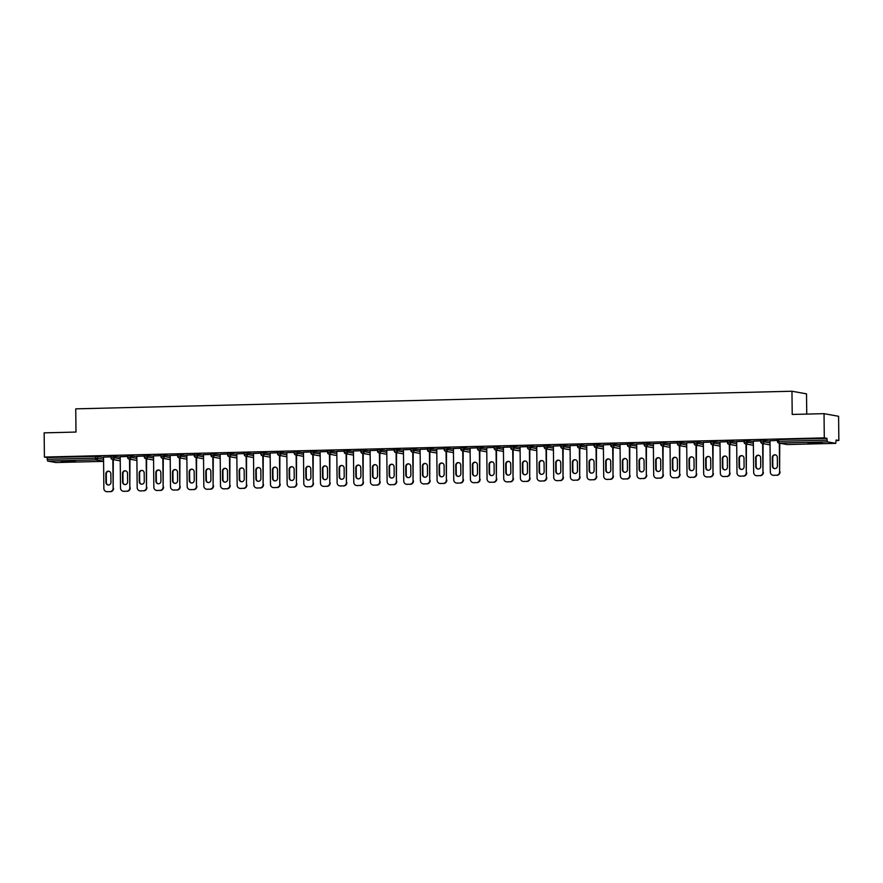 <?xml version="1.0" encoding="UTF-8"?>
<svg xmlns="http://www.w3.org/2000/svg" width="883" height="883" viewBox="0 0 883 883"><rect width="100%" height="100%" fill="white"/><g stroke="black" fill="none" stroke-linecap="round" stroke-linejoin="round"><path stroke-width="1.32" d="M70.132 461.732L75.364 461.312L61.192 461.467L70.132 461.732M816.918 443.354L822.139 442.946L807.967 443.1L816.918 443.354M806.742 414.094L806.521 393.851L791.963 391.235L75.739 408.851L75.982 432.063L44.15 432.847L44.404 457.063L824.292 437.88L824.038 413.663L838.596 416.29L838.85 440.496L836.124 440.01L835.748 443.354L787.371 444.546L835.748 443.354M836.135 440.562L838.85 440.496M777.47 439.679L778.629 439.557L778.651 441.323L827.029 440.142L827.481 441.875L835.726 443.354M778.629 439.557L827.018 438.365L824.292 437.88M827.029 440.142L827.018 438.365M55.883 462.537L47.594 461.058L47.13 457.549L44.404 457.063M791.963 391.235L792.206 414.447L824.038 413.663M777.415 440.474L769.998 440.749M47.13 457.549L95.507 456.356L103.532 457.482M111.004 456.07L120.198 457.074M127.671 455.661L136.854 456.654M144.326 455.253L153.521 456.246M160.993 454.844L170.187 455.838M177.649 454.436L186.843 455.429M194.315 454.017L203.509 455.021M210.971 453.608L220.165 454.613M227.637 453.2L236.832 454.204M244.293 452.791L253.487 453.796M260.96 452.383L270.154 453.376M277.615 451.975L286.809 452.968M294.282 451.566L303.476 452.56M310.948 451.147L320.132 452.151M327.604 450.738L336.798 451.743M344.271 450.33L353.454 451.334M360.926 449.922L370.12 450.926M377.593 449.513L386.787 450.507M394.248 449.105L403.443 450.098M410.915 448.696L420.109 449.69M427.571 448.288L436.765 449.281M444.237 447.869L453.432 448.873M460.893 447.46L470.087 448.465M477.56 447.052L486.754 448.056M494.215 446.643L503.409 447.648M510.882 446.235L520.076 447.228M527.548 445.827L536.732 446.82M544.204 445.418L553.398 446.412M560.871 445.01L570.054 446.003M577.526 444.591L586.72 445.595M594.193 444.182L603.387 445.187M610.848 443.774L620.043 444.778M627.515 443.365L636.709 444.37M644.171 442.957L653.365 443.95M660.837 442.549L670.031 443.542M677.493 442.14L686.687 443.134M694.159 441.721L703.354 442.725M710.815 441.312L720.009 442.317M727.482 440.904L736.676 441.908M744.148 440.496L753.331 441.5M760.804 440.087L769.998 441.081M760.76 440.882L753.331 441.158M744.093 441.301L736.676 441.566M727.426 441.71L720.009 441.975M710.771 442.118L703.343 442.383M694.104 442.526L686.687 442.791M677.449 442.935L670.02 443.211M660.782 443.343L653.365 443.619M644.126 443.752L636.698 444.028M627.46 444.16L620.043 444.436M610.804 444.579L603.376 444.844M594.138 444.988L586.72 445.253M577.482 445.396L570.054 445.661M560.815 445.805L553.398 446.07M544.16 446.213L536.732 446.489M527.493 446.621L520.076 446.897M510.827 447.03L503.409 447.306M494.171 447.438L486.743 447.714M477.504 447.858L470.087 448.123M460.849 448.266L453.421 448.531M444.182 448.674L436.765 448.939M427.527 449.083L420.098 449.348M410.86 449.491L403.443 449.767M394.204 449.9L386.776 450.175M377.538 450.308L370.12 450.584M360.882 450.727L353.454 450.992M344.215 451.136L336.798 451.401M327.56 451.544L320.132 451.809M310.893 451.953L303.476 452.217M294.227 452.361L286.809 452.637M277.571 452.769L270.143 453.045M260.904 453.178L253.487 453.454M244.249 453.586L236.821 453.862M227.582 454.005L220.165 454.27M210.927 454.414L203.498 454.679M194.26 454.822L186.843 455.087M177.604 455.231L170.176 455.496M160.938 455.639L153.521 455.915M144.282 456.047L136.854 456.323M127.616 456.456L120.198 456.732M110.96 456.864L103.532 457.14M776.444 475.22L773.563 475.297L776.444 475.22A3.322 3.201 -79.8 0 0 779.612 471.831L779.314 443.134M773.563 475.297A3.322 3.201 -79.8 0 1 770.318 472.052L769.998 440.661M777.327 457.339A2.605 2.506 -79.8 0 0 775.274 454.844A2.605 2.506 -79.8 0 0 772.305 457.471L772.393 466.092A2.605 2.506 -79.8 0 0 774.446 468.586A2.605 2.506 -79.8 0 0 777.415 465.97L777.327 457.339M779.612 471.831L779.755 443.211M780.053 471.908A3.322 3.201 100.2 0 1 776.885 475.297M773.994 475.374A3.322 3.201 100.2 0 1 773.376 475.33L772.934 475.242M775.495 454.888A2.605 2.506 -79.8 0 0 772.746 457.549L772.835 466.169A2.605 2.506 -79.8 0 0 774.667 468.619M759.777 475.628L756.897 475.705L759.777 475.628A3.322 3.201 -79.8 0 0 762.956 472.239L762.647 443.542M756.897 475.705A3.322 3.201 -79.8 0 1 753.663 472.471L753.331 441.07M760.66 457.747A2.605 2.506 -79.8 0 0 758.618 455.253A2.605 2.506 -79.8 0 0 755.649 457.88L755.738 466.5A2.605 2.506 -79.8 0 0 757.78 468.994A2.605 2.506 -79.8 0 0 760.749 466.379L760.66 457.747M762.956 472.239L763.089 443.619M763.387 472.317A3.322 3.201 100.2 0 1 760.219 475.716M757.338 475.782A3.322 3.201 100.2 0 1 756.709 475.738L756.278 475.661M758.828 455.308A2.605 2.506 -79.8 0 0 756.08 457.957L756.168 466.577A2.605 2.506 -79.8 0 0 758 469.028M743.122 476.047L740.241 476.114L743.122 476.047A3.322 3.201 -79.8 0 0 746.29 472.648L745.992 443.95M740.241 476.114A3.322 3.201 -79.8 0 1 736.996 472.88L736.665 441.478M744.005 458.167A2.605 2.506 -79.8 0 0 741.952 455.661A2.605 2.506 -79.8 0 0 738.983 458.288L739.071 466.908A2.605 2.506 -79.8 0 0 741.124 469.403A2.605 2.506 -79.8 0 0 744.093 466.787L744.005 458.167M746.29 472.648L746.422 444.028M746.731 472.725A3.322 3.201 100.2 0 1 743.563 476.125M740.671 476.191A3.322 3.201 100.2 0 1 740.053 476.147L739.612 476.069M742.173 455.716A2.605 2.506 -79.8 0 0 739.424 458.365L739.513 466.986A2.605 2.506 -79.8 0 0 741.345 469.436M726.455 476.456L723.574 476.522L726.455 476.456A3.322 3.201 -79.8 0 0 729.634 473.056L729.325 444.359M723.574 476.522A3.322 3.201 -79.8 0 1 720.34 473.288L720.009 441.886M727.338 458.575A2.605 2.506 -79.8 0 0 725.296 456.07A2.605 2.506 -79.8 0 0 722.316 458.696L722.415 467.317A2.605 2.506 -79.8 0 0 724.457 469.822A2.605 2.506 -79.8 0 0 727.426 467.195L727.338 458.575M729.634 473.056L729.766 444.447M730.064 473.133A3.322 3.201 100.2 0 1 726.897 476.533M724.016 476.599A3.322 3.201 100.2 0 1 723.387 476.555L722.956 476.478M725.506 456.125A2.605 2.506 -79.8 0 0 722.758 458.774L722.846 467.394A2.605 2.506 -79.8 0 0 724.678 469.844M709.8 476.864L706.919 476.93L709.8 476.864A3.322 3.201 -79.8 0 0 712.967 473.465L712.669 444.778M706.919 476.93A3.322 3.201 -79.8 0 1 703.674 473.696L703.343 442.295M710.683 458.983A2.605 2.506 -79.8 0 0 708.63 456.478A2.605 2.506 -79.8 0 0 705.66 459.105L705.749 467.725A2.605 2.506 -79.8 0 0 707.802 470.231A2.605 2.506 -79.8 0 0 710.771 467.604L710.683 458.983M712.967 473.465L713.1 444.855M713.409 473.542A3.322 3.201 100.2 0 1 710.23 476.941M707.349 477.008A3.322 3.201 100.2 0 1 706.731 476.963L706.29 476.886M708.85 456.533A2.605 2.506 -79.8 0 0 706.091 459.182L706.19 467.802A2.605 2.506 -79.8 0 0 708.023 470.253M693.133 477.273L690.252 477.339L693.133 477.273A3.322 3.201 -79.8 0 0 696.301 473.873L696.003 445.187M690.252 477.339A3.322 3.201 -79.8 0 1 687.018 474.105L686.687 442.703M694.016 459.392A2.605 2.506 -79.8 0 0 691.974 456.897A2.605 2.506 -79.8 0 0 688.994 459.513L689.093 468.133A2.605 2.506 -79.8 0 0 691.135 470.639A2.605 2.506 -79.8 0 0 694.104 468.012L694.016 459.392M696.301 473.873L696.444 445.264M696.742 473.95A3.322 3.201 100.2 0 1 693.574 477.35M690.694 477.427A3.322 3.201 100.2 0 1 690.065 477.372L689.634 477.295M692.184 456.941A2.605 2.506 -79.8 0 0 689.435 459.59L689.524 468.222A2.605 2.506 -79.8 0 0 691.356 470.661M676.477 477.681L673.597 477.758L676.477 477.681A3.322 3.201 -79.8 0 0 679.645 474.281L679.347 445.595M673.597 477.758A3.322 3.201 -79.8 0 1 670.352 474.513L670.02 443.123M677.36 459.8A2.605 2.506 -79.8 0 0 675.307 457.306A2.605 2.506 -79.8 0 0 672.338 459.922L672.427 468.553A2.605 2.506 -79.8 0 0 674.48 471.047A2.605 2.506 -79.8 0 0 677.449 468.42L677.36 459.8M679.645 474.281L679.778 445.672M680.087 474.37A3.322 3.201 100.2 0 1 676.908 477.758M674.027 477.835A3.322 3.201 100.2 0 1 673.409 477.78L672.967 477.703M675.528 457.35A2.605 2.506 -79.8 0 0 672.769 459.999L672.868 468.63A2.605 2.506 -79.8 0 0 674.7 471.081M659.811 478.089L656.93 478.167L659.811 478.089A3.322 3.201 -79.8 0 0 662.978 474.701L662.68 446.003M656.93 478.167A3.322 3.201 -79.8 0 1 653.696 474.922L653.365 443.531M660.694 460.209A2.605 2.506 -79.8 0 0 658.641 457.714A2.605 2.506 -79.8 0 0 655.672 460.33L655.76 468.961A2.605 2.506 -79.8 0 0 657.813 471.456A2.605 2.506 -79.8 0 0 660.782 468.84L660.694 460.209M662.978 474.701L663.122 446.081M663.42 474.778A3.322 3.201 100.2 0 1 660.252 478.167M657.371 478.244A3.322 3.201 100.2 0 1 656.742 478.189L656.312 478.111M658.861 457.758A2.605 2.506 -79.8 0 0 656.113 460.418L656.201 469.039A2.605 2.506 -79.8 0 0 658.034 471.489M643.155 478.498L640.263 478.575L643.155 478.498A3.322 3.201 -79.8 0 0 646.323 475.109L646.025 446.412M640.263 478.575A3.322 3.201 -79.8 0 1 637.029 475.33L636.698 443.939M644.038 460.617A2.605 2.506 -79.8 0 0 641.985 458.122A2.605 2.506 -79.8 0 0 639.016 460.749L639.104 469.37A2.605 2.506 -79.8 0 0 641.157 471.864A2.605 2.506 -79.8 0 0 644.126 469.248L644.038 460.617M646.323 475.109L646.455 446.489M646.753 475.186A3.322 3.201 100.2 0 1 643.586 478.575M640.705 478.652A3.322 3.201 100.2 0 1 640.087 478.608L639.645 478.52M642.206 458.167A2.605 2.506 -79.8 0 0 639.447 460.827L639.546 469.447A2.605 2.506 -79.8 0 0 641.378 471.897M626.489 478.906L623.608 478.983L626.489 478.906A3.322 3.201 -79.8 0 0 629.656 475.518L629.358 446.82M623.608 478.983A3.322 3.201 -79.8 0 1 620.363 475.749L620.043 444.348M627.371 461.025A2.605 2.506 -79.8 0 0 625.319 458.531A2.605 2.506 -79.8 0 0 622.349 461.158L622.438 469.778A2.605 2.506 -79.8 0 0 624.491 472.273A2.605 2.506 -79.8 0 0 627.46 469.657L627.371 461.025M629.656 475.518L629.8 446.897M630.098 475.595A3.322 3.201 100.2 0 1 626.93 478.994M624.038 479.061A3.322 3.201 100.2 0 1 623.42 479.016L622.979 478.939M625.539 458.586A2.605 2.506 -79.8 0 0 622.791 461.235L622.879 469.855A2.605 2.506 -79.8 0 0 624.711 472.306M609.833 479.326L606.941 479.392L609.833 479.326A3.322 3.201 -79.8 0 0 613.001 475.926L612.703 447.228M606.941 479.392A3.322 3.201 -79.8 0 1 603.707 476.158L603.376 444.756M610.705 461.445A2.605 2.506 -79.8 0 0 608.663 458.939A2.605 2.506 -79.8 0 0 605.694 461.566L605.782 470.186A2.605 2.506 -79.8 0 0 607.835 472.681A2.605 2.506 -79.8 0 0 610.804 470.065L610.705 461.445M613.001 475.926L613.133 447.317M613.431 476.003A3.322 3.201 100.2 0 1 610.263 479.403M607.383 479.469A3.322 3.201 100.2 0 1 606.764 479.425L606.323 479.348M608.873 458.994A2.605 2.506 -79.8 0 0 606.124 461.643L606.213 470.264A2.605 2.506 -79.8 0 0 608.045 472.714M593.166 479.734L590.285 479.8L593.166 479.734A3.322 3.201 -79.8 0 0 596.334 476.334L596.036 447.648M590.285 479.8A3.322 3.201 -79.8 0 1 587.04 476.566L586.72 445.164M594.049 461.853A2.605 2.506 -79.8 0 0 591.996 459.348A2.605 2.506 -79.8 0 0 589.027 461.975L589.116 470.595A2.605 2.506 -79.8 0 0 591.168 473.1A2.605 2.506 -79.8 0 0 594.138 470.473L594.049 461.853M596.334 476.334L596.478 447.725M596.776 476.412A3.322 3.201 100.2 0 1 593.608 479.811M590.716 479.877A3.322 3.201 100.2 0 1 590.098 479.833L589.656 479.756M592.217 459.403A2.605 2.506 -79.8 0 0 589.469 462.052L589.557 470.672A2.605 2.506 -79.8 0 0 591.389 473.122M576.511 480.142L573.619 480.209L576.511 480.142A3.322 3.201 -79.8 0 0 579.678 476.743L579.369 448.056M573.619 480.209A3.322 3.201 -79.8 0 1 570.385 476.975L570.054 445.573M577.383 462.262A2.605 2.506 -79.8 0 0 575.341 459.756A2.605 2.506 -79.8 0 0 572.372 462.383L572.46 471.003A2.605 2.506 -79.8 0 0 574.502 473.509A2.605 2.506 -79.8 0 0 577.482 470.882L577.383 462.262M579.678 476.743L579.811 448.134M580.109 476.82A3.322 3.201 100.2 0 1 576.941 480.22M574.06 480.286A3.322 3.201 100.2 0 1 573.431 480.242L573.001 480.164M575.55 459.811A2.605 2.506 -79.8 0 0 572.802 462.46L572.89 471.081A2.605 2.506 -79.8 0 0 574.723 473.531M559.844 480.551L556.963 480.617L559.844 480.551A3.322 3.201 -79.8 0 0 563.012 477.151L562.714 448.465M556.963 480.617A3.322 3.201 -79.8 0 1 553.718 477.383L553.398 445.992M560.727 462.67A2.605 2.506 -79.8 0 0 558.674 460.175A2.605 2.506 -79.8 0 0 555.705 462.791L555.793 471.412A2.605 2.506 -79.8 0 0 557.846 473.917A2.605 2.506 -79.8 0 0 560.815 471.29L560.727 462.67M563.012 477.151L563.155 448.542M563.453 477.239A3.322 3.201 100.2 0 1 560.286 480.628M557.394 480.705A3.322 3.201 100.2 0 1 556.776 480.65L556.334 480.573M558.895 460.22A2.605 2.506 -79.8 0 0 556.147 462.869L556.235 471.5A2.605 2.506 -79.8 0 0 558.067 473.95M543.177 480.959L540.297 481.036L543.177 480.959A3.322 3.201 -79.8 0 0 546.356 477.571L546.047 448.873M540.297 481.036A3.322 3.201 -79.8 0 1 537.063 477.791L536.732 446.401M544.06 463.078A2.605 2.506 -79.8 0 0 542.019 460.584A2.605 2.506 -79.8 0 0 539.049 463.2L539.138 471.831A2.605 2.506 -79.8 0 0 541.18 474.326A2.605 2.506 -79.8 0 0 544.16 471.699L544.06 463.078M546.356 477.571L546.489 448.95M546.787 477.648A3.322 3.201 100.2 0 1 543.619 481.036M540.738 481.114A3.322 3.201 100.2 0 1 540.109 481.058L539.679 480.981M542.228 460.628A2.605 2.506 -79.8 0 0 539.48 463.277L539.568 471.908A2.605 2.506 -79.8 0 0 541.4 474.359M526.522 481.367L523.641 481.445L526.522 481.367A3.322 3.201 -79.8 0 0 529.69 477.979L529.392 449.281M523.641 481.445A3.322 3.201 -79.8 0 1 520.396 478.2L520.065 446.809M527.405 463.487A2.605 2.506 -79.8 0 0 525.352 460.992A2.605 2.506 -79.8 0 0 522.383 463.608L522.471 472.239A2.605 2.506 -79.8 0 0 524.524 474.734A2.605 2.506 -79.8 0 0 527.493 472.118L527.405 463.487M529.69 477.979L529.822 449.359M530.131 478.056A3.322 3.201 100.2 0 1 526.963 481.445M524.072 481.522A3.322 3.201 100.2 0 1 523.453 481.467L523.012 481.39M525.573 461.036A2.605 2.506 -79.8 0 0 522.824 463.696L522.913 472.317A2.605 2.506 -79.8 0 0 524.745 474.767M509.855 481.776L506.974 481.853L509.855 481.776A3.322 3.201 -79.8 0 0 513.034 478.387L512.725 449.69M506.974 481.853A3.322 3.201 -79.8 0 1 503.74 478.608L503.409 447.217M510.738 463.895A2.605 2.506 -79.8 0 0 508.696 461.401A2.605 2.506 -79.8 0 0 505.716 464.028L505.816 472.648A2.605 2.506 -79.8 0 0 507.857 475.142A2.605 2.506 -79.8 0 0 510.827 472.526L510.738 463.895M513.034 478.387L513.166 449.767M513.465 478.465A3.322 3.201 100.2 0 1 510.297 481.864M507.416 481.93A3.322 3.201 100.2 0 1 506.787 481.886L506.356 481.798M508.906 461.445A2.605 2.506 -79.8 0 0 506.158 464.105L506.246 472.725A2.605 2.506 -79.8 0 0 508.078 475.175M493.2 482.195L490.319 482.261L493.2 482.195A3.322 3.201 -79.8 0 0 496.367 478.796L496.069 450.098M490.319 482.261A3.322 3.201 -79.8 0 1 487.074 479.028L486.743 447.626M494.083 464.315A2.605 2.506 -79.8 0 0 492.03 461.809A2.605 2.506 -79.8 0 0 489.061 464.436L489.149 473.056A2.605 2.506 -79.8 0 0 491.202 475.551A2.605 2.506 -79.8 0 0 494.171 472.935L494.083 464.315M496.367 478.796L496.5 450.175M496.809 478.873A3.322 3.201 100.2 0 1 493.63 482.273M490.749 482.339A3.322 3.201 100.2 0 1 490.131 482.295L489.69 482.217M492.25 461.864A2.605 2.506 -79.8 0 0 489.491 464.513L489.59 473.133A2.605 2.506 -79.8 0 0 491.423 475.584M476.533 482.604L473.652 482.67L476.533 482.604A3.322 3.201 -79.8 0 0 479.701 479.204L479.403 450.507M473.652 482.67A3.322 3.201 -79.8 0 1 470.418 479.436L470.087 448.034M477.416 464.723A2.605 2.506 -79.8 0 0 475.374 462.217A2.605 2.506 -79.8 0 0 472.394 464.844L472.493 473.465A2.605 2.506 -79.8 0 0 474.535 475.97A2.605 2.506 -79.8 0 0 477.504 473.343L477.416 464.723M479.701 479.204L479.844 450.595M480.142 479.281A3.322 3.201 100.2 0 1 476.975 482.681M474.094 482.747A3.322 3.201 100.2 0 1 473.465 482.703L473.034 482.626M475.584 462.273A2.605 2.506 -79.8 0 0 472.835 464.922L472.924 473.542A2.605 2.506 -79.8 0 0 474.756 475.992M459.877 483.012L456.997 483.078L459.877 483.012A3.322 3.201 -79.8 0 0 463.045 479.612L462.747 450.926M456.997 483.078A3.322 3.201 -79.8 0 1 453.752 479.844L453.421 448.443M460.76 465.131A2.605 2.506 -79.8 0 0 458.707 462.626A2.605 2.506 -79.8 0 0 455.738 465.253L455.827 473.873A2.605 2.506 -79.8 0 0 457.88 476.379A2.605 2.506 -79.8 0 0 460.849 473.752L460.76 465.131M463.045 479.612L463.178 451.003M463.487 479.69A3.322 3.201 100.2 0 1 460.308 483.089M457.427 483.156A3.322 3.201 100.2 0 1 456.809 483.111L456.368 483.034M458.928 462.681A2.605 2.506 -79.8 0 0 456.169 465.33L456.268 473.95A2.605 2.506 -79.8 0 0 458.1 476.401M443.211 483.42L440.33 483.487L443.211 483.42A3.322 3.201 -79.8 0 0 446.379 480.021L446.081 451.334M440.33 483.487A3.322 3.201 -79.8 0 1 437.096 480.253L436.765 448.851M444.094 465.54A2.605 2.506 -79.8 0 0 442.041 463.045A2.605 2.506 -79.8 0 0 439.072 465.661L439.16 474.281A2.605 2.506 -79.8 0 0 441.213 476.787A2.605 2.506 -79.8 0 0 444.182 474.16L444.094 465.54M446.379 480.021L446.522 451.412M446.82 480.098A3.322 3.201 100.2 0 1 443.652 483.498M440.772 483.564A3.322 3.201 100.2 0 1 440.142 483.52L439.712 483.442M442.262 463.089A2.605 2.506 -79.8 0 0 439.513 465.738L439.602 474.359A2.605 2.506 -79.8 0 0 441.434 476.809M426.555 483.829L423.663 483.895L426.555 483.829A3.322 3.201 -79.8 0 0 429.723 480.429L429.425 451.743M423.663 483.895A3.322 3.201 -79.8 0 1 420.429 480.661L420.098 449.27M427.438 465.948A2.605 2.506 -79.8 0 0 425.385 463.454A2.605 2.506 -79.8 0 0 422.416 466.069L422.504 474.701A2.605 2.506 -79.8 0 0 424.557 477.195A2.605 2.506 -79.8 0 0 427.527 474.568L427.438 465.948M429.723 480.429L429.855 451.82M430.153 480.518A3.322 3.201 100.2 0 1 426.986 483.906M424.105 483.983A3.322 3.201 100.2 0 1 423.487 483.928L423.045 483.851M425.606 463.498A2.605 2.506 -79.8 0 0 422.847 466.147L422.946 474.778A2.605 2.506 -79.8 0 0 424.778 477.228M409.889 484.237L407.008 484.314L409.889 484.237A3.322 3.201 -79.8 0 0 413.056 480.849L412.758 452.151M407.008 484.314A3.322 3.201 -79.8 0 1 403.763 481.069L403.443 449.679M410.772 466.356A2.605 2.506 -79.8 0 0 408.719 463.862A2.605 2.506 -79.8 0 0 405.75 466.478L405.838 475.109A2.605 2.506 -79.8 0 0 407.891 477.604A2.605 2.506 -79.8 0 0 410.86 474.977L410.772 466.356M413.056 480.849L413.2 452.228M413.498 480.926A3.322 3.201 100.2 0 1 410.33 484.314M407.438 484.392A3.322 3.201 100.2 0 1 406.82 484.337L406.379 484.259M408.939 463.906A2.605 2.506 -79.8 0 0 406.191 466.555L406.279 475.186A2.605 2.506 -79.8 0 0 408.112 477.637M393.233 484.646L390.341 484.723L393.233 484.646A3.322 3.201 -79.8 0 0 396.401 481.257L396.103 452.56M390.341 484.723A3.322 3.201 -79.8 0 1 387.107 481.478L386.776 450.087M394.105 466.765A2.605 2.506 -79.8 0 0 392.063 464.27A2.605 2.506 -79.8 0 0 389.094 466.897L389.182 475.518A2.605 2.506 -79.8 0 0 391.235 478.012A2.605 2.506 -79.8 0 0 394.204 475.396L394.105 466.765M396.401 481.257L396.533 452.637M396.831 481.334A3.322 3.201 100.2 0 1 393.663 484.723M390.783 484.8A3.322 3.201 100.2 0 1 390.165 484.756L389.723 484.668M392.273 464.315A2.605 2.506 -79.8 0 0 389.524 466.975L389.613 475.595A2.605 2.506 -79.8 0 0 391.445 478.045M376.566 485.054L373.686 485.131L376.566 485.054A3.322 3.201 -79.8 0 0 379.734 481.665L379.436 452.968M373.686 485.131A3.322 3.201 -79.8 0 1 370.441 481.897L370.12 450.496M377.449 467.173A2.605 2.506 -79.8 0 0 375.396 464.679A2.605 2.506 -79.8 0 0 372.427 467.306L372.516 475.926A2.605 2.506 -79.8 0 0 374.569 478.42A2.605 2.506 -79.8 0 0 377.538 475.805L377.449 467.173M379.734 481.665L379.878 453.045M380.176 481.743A3.322 3.201 100.2 0 1 377.008 485.142M374.116 485.209A3.322 3.201 100.2 0 1 373.498 485.164L373.056 485.087M375.617 464.734A2.605 2.506 -79.8 0 0 372.869 467.383L372.957 476.003A2.605 2.506 -79.8 0 0 374.789 478.454M359.911 485.473L357.019 485.54L359.911 485.473A3.322 3.201 -79.8 0 0 363.079 482.074L362.781 453.376M357.019 485.54A3.322 3.201 -79.8 0 1 353.785 482.306L353.454 450.904M360.783 467.593A2.605 2.506 -79.8 0 0 358.741 465.087A2.605 2.506 -79.8 0 0 355.772 467.714L355.86 476.334A2.605 2.506 -79.8 0 0 357.902 478.829A2.605 2.506 -79.8 0 0 360.882 476.213L360.783 467.593M363.079 482.074L363.211 453.454M363.509 482.151A3.322 3.201 100.2 0 1 360.341 485.551M357.46 485.617A3.322 3.201 100.2 0 1 356.831 485.573L356.401 485.495M358.951 465.142A2.605 2.506 -79.8 0 0 356.202 467.791L356.291 476.412A2.605 2.506 -79.8 0 0 358.123 478.862M343.244 485.882L340.363 485.948L343.244 485.882A3.322 3.201 -79.8 0 0 346.412 482.482L346.114 453.785M340.363 485.948A3.322 3.201 -79.8 0 1 337.118 482.714L336.798 451.312M344.127 468.001A2.605 2.506 -79.8 0 0 342.074 465.496A2.605 2.506 -79.8 0 0 339.105 468.122L339.193 476.743A2.605 2.506 -79.8 0 0 341.246 479.248A2.605 2.506 -79.8 0 0 344.215 476.621L344.127 468.001M346.412 482.482L346.555 453.873M346.853 482.56A3.322 3.201 100.2 0 1 343.686 485.959M340.794 486.025A3.322 3.201 100.2 0 1 340.176 485.981L339.734 485.904M342.295 465.551A2.605 2.506 -79.8 0 0 339.547 468.2L339.635 476.82A2.605 2.506 -79.8 0 0 341.467 479.27M326.589 486.29L323.697 486.356L326.589 486.29A3.322 3.201 -79.8 0 0 329.756 482.891L329.447 454.204M323.697 486.356A3.322 3.201 -79.8 0 1 320.463 483.122L320.132 451.721M327.461 468.409A2.605 2.506 -79.8 0 0 325.419 465.904A2.605 2.506 -79.8 0 0 322.45 468.531L322.538 477.151A2.605 2.506 -79.8 0 0 324.58 479.657A2.605 2.506 -79.8 0 0 327.56 477.03L327.461 468.409M329.756 482.891L329.889 454.281M330.187 482.968A3.322 3.201 100.2 0 1 327.019 486.367M324.138 486.434A3.322 3.201 100.2 0 1 323.509 486.39L323.079 486.312M325.628 465.959A2.605 2.506 -79.8 0 0 322.88 468.608L322.968 477.228A2.605 2.506 -79.8 0 0 324.801 479.679M309.922 486.699L307.041 486.765L309.922 486.699A3.322 3.201 -79.8 0 0 313.09 483.299L312.792 454.613M307.041 486.765A3.322 3.201 -79.8 0 1 303.796 483.531L303.465 452.129M310.805 468.818A2.605 2.506 -79.8 0 0 308.752 466.323A2.605 2.506 -79.8 0 0 305.783 468.939L305.871 477.56A2.605 2.506 -79.8 0 0 307.924 480.065A2.605 2.506 -79.8 0 0 310.893 477.438L310.805 468.818M313.09 483.299L313.222 454.69M313.531 483.376A3.322 3.201 100.2 0 1 310.363 486.776M307.472 486.853A3.322 3.201 100.2 0 1 306.854 486.798L306.412 486.721M308.973 466.367A2.605 2.506 -79.8 0 0 306.224 469.016L306.313 477.648A2.605 2.506 -79.8 0 0 308.145 480.087M293.255 487.107L290.375 487.184L293.255 487.107A3.322 3.201 -79.8 0 0 296.434 483.707L296.125 455.021M290.375 487.184A3.322 3.201 -79.8 0 1 287.141 483.939L286.809 452.549M294.138 469.226A2.605 2.506 -79.8 0 0 292.096 466.732A2.605 2.506 -79.8 0 0 289.116 469.348L289.216 477.979A2.605 2.506 -79.8 0 0 291.258 480.473A2.605 2.506 -79.8 0 0 294.227 477.846L294.138 469.226M296.434 483.707L296.567 455.098M296.865 483.796A3.322 3.201 100.2 0 1 293.697 487.184M290.816 487.261A3.322 3.201 100.2 0 1 290.187 487.206L289.756 487.129M292.306 466.776A2.605 2.506 -79.8 0 0 289.558 469.425L289.646 478.056A2.605 2.506 -79.8 0 0 291.478 480.507M276.6 487.515L273.719 487.593L276.6 487.515A3.322 3.201 -79.8 0 0 279.768 484.127L279.469 455.429M273.719 487.593A3.322 3.201 -79.8 0 1 270.474 484.348L270.143 452.957M277.483 469.635A2.605 2.506 -79.8 0 0 275.43 467.14A2.605 2.506 -79.8 0 0 272.461 469.756L272.549 478.387A2.605 2.506 -79.8 0 0 274.602 480.882A2.605 2.506 -79.8 0 0 277.571 478.255L277.483 469.635M279.768 484.127L279.9 455.507M280.209 484.204A3.322 3.201 100.2 0 1 277.03 487.593M274.149 487.67A3.322 3.201 100.2 0 1 273.531 487.615L273.09 487.537M275.651 467.184A2.605 2.506 -79.8 0 0 272.891 469.844L272.99 478.465A2.605 2.506 -79.8 0 0 274.823 480.915M259.933 487.924L257.052 488.001L259.933 487.924A3.322 3.201 -79.8 0 0 263.112 484.535L262.803 455.838M257.052 488.001A3.322 3.201 -79.8 0 1 253.818 484.756L253.487 453.365M260.816 470.043A2.605 2.506 -79.8 0 0 258.774 467.549A2.605 2.506 -79.8 0 0 255.794 470.175L255.893 478.796A2.605 2.506 -79.8 0 0 257.935 481.29A2.605 2.506 -79.8 0 0 260.904 478.674L260.816 470.043M263.112 484.535L263.244 455.915M263.542 484.612A3.322 3.201 100.2 0 1 260.375 488.001M257.494 488.078A3.322 3.201 100.2 0 1 256.865 488.034L256.434 487.946M258.984 467.593A2.605 2.506 -79.8 0 0 256.236 470.253L256.324 478.873A2.605 2.506 -79.8 0 0 258.156 481.323M243.278 488.332L240.397 488.409L243.278 488.332A3.322 3.201 -79.8 0 0 246.445 484.944L246.147 456.246M240.397 488.409A3.322 3.201 -79.8 0 1 237.152 485.175L236.821 453.774M244.161 470.451A2.605 2.506 -79.8 0 0 242.108 467.957A2.605 2.506 -79.8 0 0 239.138 470.584L239.227 479.204A2.605 2.506 -79.8 0 0 241.28 481.699A2.605 2.506 -79.8 0 0 244.249 479.083L244.161 470.451M246.445 484.944L246.578 456.323M246.887 485.021A3.322 3.201 100.2 0 1 243.708 488.42M240.827 488.487A3.322 3.201 100.2 0 1 240.209 488.442L239.768 488.365M242.328 468.012A2.605 2.506 -79.8 0 0 239.569 470.661L239.668 479.281A2.605 2.506 -79.8 0 0 241.501 481.732M226.611 488.752L223.73 488.818L226.611 488.752A3.322 3.201 -79.8 0 0 229.779 485.352L229.481 456.654M223.73 488.818A3.322 3.201 -79.8 0 1 220.496 485.584L220.165 454.182M227.494 470.871A2.605 2.506 -79.8 0 0 225.441 468.365A2.605 2.506 -79.8 0 0 222.472 470.992L222.56 479.612A2.605 2.506 -79.8 0 0 224.613 482.107A2.605 2.506 -79.8 0 0 227.582 479.491L227.494 470.871M229.779 485.352L229.922 456.743M230.22 485.429A3.322 3.201 100.2 0 1 227.052 488.829M224.172 488.895A3.322 3.201 100.2 0 1 223.542 488.851L223.112 488.774M225.662 468.42A2.605 2.506 -79.8 0 0 222.913 471.069L223.002 479.69A2.605 2.506 -79.8 0 0 224.834 482.14M209.955 489.16L207.064 489.226L209.955 489.16A3.322 3.201 -79.8 0 0 213.123 485.76L212.825 457.074M207.064 489.226A3.322 3.201 -79.8 0 1 203.83 485.992L203.498 454.59M210.838 471.279A2.605 2.506 -79.8 0 0 208.785 468.774A2.605 2.506 -79.8 0 0 205.816 471.401L205.905 480.021A2.605 2.506 -79.8 0 0 207.958 482.526A2.605 2.506 -79.8 0 0 210.927 479.899L210.838 471.279M213.123 485.76L213.256 457.151M213.554 485.838A3.322 3.201 100.2 0 1 210.386 489.237M207.505 489.303A3.322 3.201 100.2 0 1 206.887 489.259L206.445 489.182M209.006 468.829A2.605 2.506 -79.8 0 0 206.247 471.478L206.346 480.098A2.605 2.506 -79.8 0 0 208.178 482.548M193.289 489.568L190.408 489.635L193.289 489.568A3.322 3.201 -79.8 0 0 196.456 486.169L196.158 457.482M190.408 489.635A3.322 3.201 -79.8 0 1 187.163 486.401L186.843 454.999M194.172 471.688A2.605 2.506 -79.8 0 0 192.119 469.182A2.605 2.506 -79.8 0 0 189.15 471.809L189.238 480.429A2.605 2.506 -79.8 0 0 191.291 482.935A2.605 2.506 -79.8 0 0 194.26 480.308L194.172 471.688M196.456 486.169L196.6 457.56M196.898 486.246A3.322 3.201 100.2 0 1 193.73 489.646M190.849 489.712A3.322 3.201 100.2 0 1 190.22 489.668L189.779 489.59M192.339 469.237A2.605 2.506 -79.8 0 0 189.591 471.886L189.679 480.507A2.605 2.506 -79.8 0 0 191.512 482.957M176.633 489.977L173.741 490.043L176.633 489.977A3.322 3.201 -79.8 0 0 179.801 486.577L179.503 457.891M173.741 490.043A3.322 3.201 -79.8 0 1 170.507 486.809L170.176 455.407M177.505 472.096A2.605 2.506 -79.8 0 0 175.463 469.601A2.605 2.506 -79.8 0 0 172.494 472.217L172.582 480.838A2.605 2.506 -79.8 0 0 174.635 483.343A2.605 2.506 -79.8 0 0 177.604 480.716L177.505 472.096M179.801 486.577L179.933 457.968M180.231 486.654A3.322 3.201 100.2 0 1 177.064 490.054M174.183 490.131A3.322 3.201 100.2 0 1 173.565 490.076L173.123 489.999M175.673 469.646A2.605 2.506 -79.8 0 0 172.925 472.295L173.013 480.926A2.605 2.506 -79.8 0 0 174.845 483.365M159.966 490.385L157.086 490.462L159.966 490.385A3.322 3.201 -79.8 0 0 163.134 486.997L162.836 458.299M157.086 490.462A3.322 3.201 -79.8 0 1 153.841 487.217L153.521 455.827M160.849 472.504A2.605 2.506 -79.8 0 0 158.797 470.01A2.605 2.506 -79.8 0 0 155.827 472.626L155.916 481.257A2.605 2.506 -79.8 0 0 157.969 483.752A2.605 2.506 -79.8 0 0 160.938 481.125L160.849 472.504M163.134 486.997L163.278 458.376M163.576 487.074A3.322 3.201 100.2 0 1 160.408 490.462M157.516 490.54A3.322 3.201 100.2 0 1 156.898 490.484L156.457 490.407M159.017 470.054A2.605 2.506 -79.8 0 0 156.269 472.703L156.357 481.334A2.605 2.506 -79.8 0 0 158.189 483.785M143.311 490.793L140.419 490.871L143.311 490.793A3.322 3.201 -79.8 0 0 146.479 487.405L146.181 458.707M140.419 490.871A3.322 3.201 -79.8 0 1 137.185 487.626L136.854 456.235M144.183 472.913A2.605 2.506 -79.8 0 0 142.141 470.418A2.605 2.506 -79.8 0 0 139.172 473.034L139.26 481.665A2.605 2.506 -79.8 0 0 141.302 484.16A2.605 2.506 -79.8 0 0 144.282 481.544L144.183 472.913M146.479 487.405L146.611 458.785M146.909 487.482A3.322 3.201 100.2 0 1 143.741 490.871M140.861 490.948A3.322 3.201 100.2 0 1 140.231 490.893L139.801 490.816M142.351 470.462A2.605 2.506 -79.8 0 0 139.602 473.122L139.691 481.743A2.605 2.506 -79.8 0 0 141.523 484.193M126.644 491.202L123.763 491.279L126.644 491.202A3.322 3.201 -79.8 0 0 129.812 487.813L129.514 459.116M123.763 491.279A3.322 3.201 -79.8 0 1 120.518 488.034L120.198 456.643M127.527 473.321A2.605 2.506 -79.8 0 0 125.474 470.827A2.605 2.506 -79.8 0 0 122.505 473.454L122.594 482.074A2.605 2.506 -79.8 0 0 124.646 484.568A2.605 2.506 -79.8 0 0 127.616 481.952L127.527 473.321M129.812 487.813L129.956 459.193M130.254 487.891A3.322 3.201 100.2 0 1 127.086 491.29M124.194 491.356A3.322 3.201 100.2 0 1 123.576 491.312L123.134 491.224M125.695 470.871A2.605 2.506 -79.8 0 0 122.947 473.531L123.035 482.151A2.605 2.506 -79.8 0 0 124.867 484.601M109.989 491.621L107.097 491.688L109.989 491.621A3.322 3.201 -79.8 0 0 113.156 488.222L112.847 459.524M107.097 491.688A3.322 3.201 -79.8 0 1 103.863 488.454L103.532 457.052M110.861 473.741A2.605 2.506 -79.8 0 0 108.819 471.235A2.605 2.506 -79.8 0 0 105.85 473.862L105.938 482.482A2.605 2.506 -79.8 0 0 107.98 484.977A2.605 2.506 -79.8 0 0 110.96 482.361L110.861 473.741M113.156 488.222L113.289 459.601M113.587 488.299A3.322 3.201 100.2 0 1 110.419 491.699M107.538 491.765A3.322 3.201 100.2 0 1 106.909 491.721L106.479 491.643M109.028 471.29A2.605 2.506 -79.8 0 0 106.28 473.939L106.368 482.56A2.605 2.506 -79.8 0 0 108.201 485.01M827.481 441.875L779.104 443.067L787.393 444.546M777.404 439.657L777.426 441.423L778.651 441.323L779.104 443.067A1.656 1.6 100.2 0 1 777.481 441.445L777.426 441.423A1.656 1.656 0 0 0 778.795 443.045L787.029 444.524A1.656 1.656 0 0 0 787.371 444.546A1.656 1.6 100.2 0 1 787.029 444.524M55.839 462.537L103.576 461.368L55.861 462.537M103.576 461.235L95.982 459.866L47.594 461.058M47.141 459.326L95.53 458.134L95.507 456.356M97.549 456.401L97.56 458.167A1.656 1.6 -79.8 0 1 95.982 459.866L95.53 458.134L103.554 459.248M764.005 440.01L764.027 441.776L770.02 442.858M760.749 440.065L760.76 441.831A1.656 1.656 0 0 0 762.128 443.454A1.656 1.6 100.2 0 0 762.437 443.476A1.656 1.6 -79.8 0 0 764.027 441.776L760.826 441.853A1.656 1.6 100.2 0 0 762.128 443.454L770.042 444.877M747.349 440.418L747.36 442.184L753.354 443.266M730.683 440.827L730.705 442.593L736.698 443.674M714.027 441.235L714.038 443.001L720.031 444.083M697.36 441.643L697.382 443.421L703.365 444.491M680.705 442.052L680.716 443.829L686.709 444.9M664.038 442.471L664.06 444.237L670.042 445.319M647.382 442.88L647.394 444.646L653.387 445.727M630.716 443.288L630.738 445.054L636.72 446.136M614.049 443.696L614.071 445.462L620.065 446.544M597.394 444.105L597.416 445.871L603.398 446.953M580.727 444.513L580.749 446.29L586.742 447.361M564.071 444.922L564.094 446.699L570.076 447.769M547.405 445.341L547.427 447.107L553.42 448.178M530.749 445.749L530.76 447.515L536.754 448.597M514.083 446.158L514.105 447.924L520.098 449.006M497.427 446.566L497.438 448.332L503.431 449.414M480.76 446.975L480.782 448.741L486.765 449.822M464.105 447.383L464.116 449.149L470.109 450.231M447.438 447.791L447.46 449.568L453.443 450.639M430.783 448.2L430.794 449.977L436.787 451.047M414.116 448.619L414.138 450.385L420.12 451.456M397.46 449.028L397.471 450.794L403.465 451.875M380.794 449.436L380.816 451.202L386.798 452.284M364.127 449.844L364.149 451.61L370.143 452.692M347.472 450.253L347.494 452.019L353.476 453.1M330.805 450.661L330.827 452.427L336.82 453.509M314.149 451.07L314.16 452.847L320.154 453.917M297.483 451.478L297.505 453.255L303.498 454.326M280.827 451.897L280.838 453.663L286.832 454.745M264.16 452.306L264.183 454.072L270.165 455.153M247.505 452.714L247.516 454.48L253.509 455.562M230.838 453.122L230.86 454.888L236.843 455.97M214.183 453.531L214.194 455.297L220.187 456.379M197.516 453.939L197.538 455.716L203.52 456.787M180.86 454.348L180.872 456.125L186.865 457.195M164.194 454.767L164.216 456.533L170.198 457.604M147.527 455.175L147.549 456.941L153.543 458.023M130.872 455.584L130.894 457.35L136.876 458.432M114.205 455.992L114.227 457.758L120.22 458.84M744.082 440.474L744.104 442.24A1.656 1.656 0 0 0 745.473 443.862A1.656 1.6 100.2 0 0 745.782 443.884A1.656 1.6 -79.8 0 0 747.36 442.184L744.159 442.262A1.656 1.6 100.2 0 0 745.473 443.862L753.376 445.286M727.426 440.882L727.437 442.648A1.656 1.656 0 0 0 728.806 444.27A1.656 1.6 100.2 0 0 729.115 444.292A1.656 1.6 -79.8 0 0 730.705 442.593L727.504 442.67A1.656 1.6 100.2 0 0 728.806 444.27L736.709 445.694M710.76 441.29L710.782 443.067A1.656 1.656 0 0 0 712.151 444.679A1.656 1.6 100.2 0 0 712.46 444.701A1.656 1.6 -79.8 0 0 714.038 443.001L710.837 443.089A1.656 1.6 100.2 0 0 712.151 444.679L720.053 446.103M694.104 441.699L694.115 443.476A1.656 1.656 0 0 0 695.484 445.087A1.656 1.6 100.2 0 0 695.793 445.109A1.656 1.6 -79.8 0 0 697.382 443.421L694.181 443.498A1.656 1.6 100.2 0 0 695.484 445.087L703.387 446.511M677.438 442.118L677.46 443.884A1.656 1.656 0 0 0 678.828 445.496A1.656 1.6 100.2 0 0 679.137 445.529A1.656 1.6 -79.8 0 0 680.716 443.829L677.515 443.906A1.656 1.6 100.2 0 0 678.828 445.496L686.731 446.919M660.782 442.526L660.793 444.292A1.656 1.656 0 0 0 662.162 445.915A1.656 1.6 100.2 0 0 662.471 445.937A1.656 1.6 -79.8 0 0 664.06 444.237L660.848 444.315A1.656 1.6 100.2 0 0 662.162 445.915L670.065 447.328M644.115 442.935L644.137 444.701A1.656 1.656 0 0 0 645.495 446.323A1.656 1.6 100.2 0 0 645.815 446.345A1.656 1.6 -79.8 0 0 647.394 444.646L644.193 444.723A1.656 1.6 100.2 0 0 645.495 446.323L653.409 447.747M627.449 443.343L627.471 445.109A1.656 1.656 0 0 0 628.839 446.732A1.656 1.6 100.2 0 0 629.149 446.754A1.656 1.6 -79.8 0 0 630.738 445.054L627.526 445.131A1.656 1.6 100.2 0 0 628.839 446.732L636.742 448.156M610.793 443.752L610.815 445.518A1.656 1.656 0 0 0 612.173 447.14A1.656 1.6 100.2 0 0 612.493 447.162A1.656 1.6 -79.8 0 0 614.071 445.462L610.87 445.54A1.656 1.6 100.2 0 0 612.173 447.14L620.087 448.564M594.127 444.16L594.149 445.937A1.656 1.656 0 0 0 595.517 447.549A1.656 1.6 100.2 0 0 595.826 447.571A1.656 1.6 -79.8 0 0 597.416 445.871L594.204 445.959A1.656 1.6 100.2 0 0 595.517 447.549L603.42 448.972M577.471 444.568L577.493 446.345A1.656 1.656 0 0 0 578.851 447.957A1.656 1.6 100.2 0 0 579.171 447.979A1.656 1.6 -79.8 0 0 580.749 446.29L577.548 446.368A1.656 1.6 100.2 0 0 578.851 447.957L586.765 449.381M560.804 444.988L560.826 446.754A1.656 1.656 0 0 0 562.195 448.365A1.656 1.6 100.2 0 0 562.504 448.387A1.656 1.6 -79.8 0 0 564.094 446.699L560.882 446.776A1.656 1.6 100.2 0 0 562.195 448.365L570.098 449.789M544.149 445.396L544.16 447.162A1.656 1.656 0 0 0 545.528 448.774A1.656 1.6 100.2 0 0 545.837 448.807A1.656 1.6 -79.8 0 0 547.427 447.107L544.226 447.184A1.656 1.6 100.2 0 0 545.528 448.774L553.442 450.198M527.482 445.805L527.504 447.571A1.656 1.656 0 0 0 528.873 449.193A1.656 1.6 100.2 0 0 529.182 449.215A1.656 1.6 -79.8 0 0 530.76 447.515L527.559 447.593A1.656 1.6 100.2 0 0 528.873 449.193L536.776 450.606M510.827 446.213L510.838 447.979A1.656 1.656 0 0 0 512.206 449.602A1.656 1.6 100.2 0 0 512.515 449.624A1.656 1.6 -79.8 0 0 514.105 447.924L510.904 448.001A1.656 1.6 100.2 0 0 512.206 449.602L520.109 451.025M494.16 446.621L494.182 448.387A1.656 1.656 0 0 0 495.551 450.01A1.656 1.6 100.2 0 0 495.86 450.032A1.656 1.6 -79.8 0 0 497.438 448.332L494.237 448.409A1.656 1.6 100.2 0 0 495.551 450.01L503.453 451.434M477.504 447.03L477.515 448.796A1.656 1.656 0 0 0 478.884 450.418A1.656 1.6 100.2 0 0 479.193 450.44A1.656 1.6 -79.8 0 0 480.782 448.741L477.582 448.818A1.656 1.6 100.2 0 0 478.884 450.418L486.787 451.842M460.838 447.438L460.86 449.215A1.656 1.656 0 0 0 462.228 450.827A1.656 1.6 100.2 0 0 462.537 450.849A1.656 1.6 -79.8 0 0 464.116 449.149L460.915 449.237A1.656 1.6 100.2 0 0 462.228 450.827L470.131 452.251M444.182 447.847L444.193 449.624A1.656 1.656 0 0 0 445.562 451.235A1.656 1.6 100.2 0 0 445.871 451.257A1.656 1.6 -79.8 0 0 447.46 449.568L444.248 449.646A1.656 1.6 100.2 0 0 445.562 451.235L453.465 452.659M427.515 448.266L427.538 450.032A1.656 1.656 0 0 0 428.895 451.643A1.656 1.6 100.2 0 0 429.215 451.677A1.656 1.6 -79.8 0 0 430.794 449.977L427.593 450.054A1.656 1.6 100.2 0 0 428.895 451.643L436.809 453.067M410.849 448.674L410.871 450.44A1.656 1.656 0 0 0 412.24 452.052A1.656 1.6 100.2 0 0 412.549 452.085A1.656 1.6 -79.8 0 0 414.138 450.385L410.926 450.462A1.656 1.6 100.2 0 0 412.24 452.052L420.142 453.476M394.193 449.083L394.215 450.849A1.656 1.656 0 0 0 395.573 452.471A1.656 1.6 100.2 0 0 395.893 452.493A1.656 1.6 -79.8 0 0 397.471 450.794L394.271 450.871A1.656 1.6 100.2 0 0 395.573 452.471L403.487 453.895M377.527 449.491L377.549 451.257A1.656 1.656 0 0 0 378.917 452.88A1.656 1.6 100.2 0 0 379.226 452.902A1.656 1.6 -79.8 0 0 380.816 451.202L377.604 451.279A1.656 1.6 100.2 0 0 378.917 452.88L386.82 454.304M360.871 449.9L360.893 451.666A1.656 1.656 0 0 0 362.251 453.288A1.656 1.6 100.2 0 0 362.571 453.31A1.656 1.6 -79.8 0 0 364.149 451.61L360.948 451.688A1.656 1.6 100.2 0 0 362.251 453.288L370.165 454.712M344.204 450.308L344.227 452.074A1.656 1.656 0 0 0 345.595 453.696A1.656 1.6 100.2 0 0 345.904 453.719A1.656 1.6 -79.8 0 0 347.494 452.019L344.282 452.096A1.656 1.6 100.2 0 0 345.595 453.696L353.498 455.12M327.549 450.716L327.56 452.493A1.656 1.656 0 0 0 328.929 454.105A1.656 1.6 100.2 0 0 329.238 454.127A1.656 1.6 -79.8 0 0 330.827 452.427L327.626 452.515A1.656 1.6 100.2 0 0 328.929 454.105L336.842 455.529M310.882 451.125L310.904 452.902A1.656 1.656 0 0 0 312.273 454.513A1.656 1.6 100.2 0 0 312.582 454.535A1.656 1.6 -79.8 0 0 314.16 452.847L310.959 452.924A1.656 1.6 100.2 0 0 312.273 454.513L320.176 455.937M294.227 451.544L294.238 453.31A1.656 1.656 0 0 0 295.606 454.922A1.656 1.6 100.2 0 0 295.915 454.955A1.656 1.6 -79.8 0 0 297.505 453.255L294.304 453.332A1.656 1.6 100.2 0 0 295.606 454.922L303.509 456.345M277.56 451.953L277.582 453.719A1.656 1.656 0 0 0 278.951 455.341A1.656 1.6 100.2 0 0 279.26 455.363A1.656 1.6 -79.8 0 0 280.838 453.663L277.637 453.741A1.656 1.6 100.2 0 0 278.951 455.341L286.854 456.754M260.904 452.361L260.915 454.127A1.656 1.656 0 0 0 262.284 455.749A1.656 1.6 100.2 0 0 262.593 455.771A1.656 1.6 -79.8 0 0 264.183 454.072L260.982 454.149A1.656 1.6 100.2 0 0 262.284 455.749L270.187 457.173M244.238 452.769L244.26 454.535A1.656 1.656 0 0 0 245.629 456.158A1.656 1.6 100.2 0 0 245.938 456.18A1.656 1.6 -79.8 0 0 247.516 454.48L244.315 454.557A1.656 1.6 100.2 0 0 245.629 456.158L253.531 457.582M227.582 453.178L227.593 454.944A1.656 1.656 0 0 0 228.962 456.566A1.656 1.6 100.2 0 0 229.271 456.588A1.656 1.6 -79.8 0 0 230.86 454.888L227.659 454.966A1.656 1.6 100.2 0 0 228.962 456.566L236.865 457.99M210.916 453.586L210.938 455.363A1.656 1.656 0 0 0 212.295 456.975A1.656 1.6 100.2 0 0 212.615 456.997A1.656 1.6 -79.8 0 0 214.194 455.297L210.993 455.385A1.656 1.6 100.2 0 0 212.295 456.975L220.209 458.398M194.249 453.994L194.271 455.771A1.656 1.656 0 0 0 195.64 457.383A1.656 1.6 100.2 0 0 195.949 457.405A1.656 1.6 -79.8 0 0 197.538 455.716L194.326 455.794A1.656 1.6 100.2 0 0 195.64 457.383L203.543 458.807M177.593 454.414L177.615 456.18A1.656 1.656 0 0 0 178.973 457.791A1.656 1.6 100.2 0 0 179.293 457.813A1.656 1.6 -79.8 0 0 180.872 456.125L177.671 456.202A1.656 1.6 100.2 0 0 178.973 457.791L186.887 459.215M160.927 454.822L160.949 456.588A1.656 1.656 0 0 0 162.317 458.2A1.656 1.6 100.2 0 0 162.627 458.233A1.656 1.6 -79.8 0 0 164.216 456.533L161.004 456.61A1.656 1.6 100.2 0 0 162.317 458.2L170.22 459.624M144.271 455.231L144.293 456.997A1.656 1.656 0 0 0 145.651 458.619A1.656 1.6 100.2 0 0 145.971 458.641A1.656 1.6 -79.8 0 0 147.549 456.941L144.348 457.019A1.656 1.6 100.2 0 0 145.651 458.619L153.565 460.032M127.605 455.639L127.627 457.405A1.656 1.656 0 0 0 128.995 459.028A1.656 1.6 100.2 0 0 129.304 459.05A1.656 1.6 -79.8 0 0 130.894 457.35L127.682 457.427A1.656 1.6 100.2 0 0 128.995 459.028L136.898 460.451M110.949 456.047L110.96 457.813A1.656 1.656 0 0 0 112.329 459.436A1.656 1.6 100.2 0 0 112.638 459.458A1.656 1.6 -79.8 0 0 114.227 457.758L111.026 457.836A1.656 1.6 100.2 0 0 112.329 459.436L120.243 460.86"/></g></svg>
